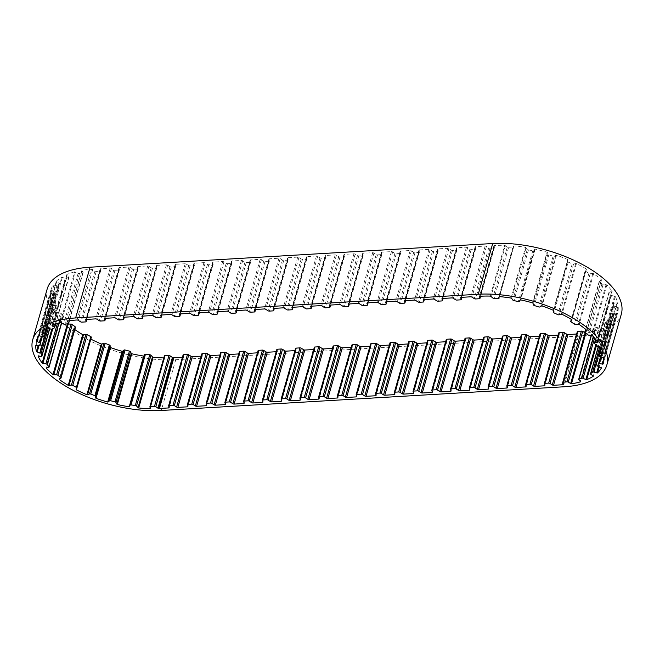 <?xml version="1.0" encoding="UTF-8"?>
<svg xmlns="http://www.w3.org/2000/svg" width="654" height="654" viewBox="0 0 654 654"><rect width="100%" height="100%" fill="white"/><g stroke="black" fill="none" stroke-linecap="round" stroke-linejoin="round"><path stroke-width="0.49" stroke-dasharray="3.27 2.45" d="M67.37 323.787A85.306 39.33 15.9 0 1 60.838 317.517A1.185 0.548 15.9 0 1 60.847 317.468A1.185 0.548 15.9 0 1 61.157 317.223L63.234 316.626A1.185 0.548 -164.1 0 0 63.544 316.373A1.185 0.548 -164.1 0 0 63.438 316.029L61.509 313.675A1.185 0.548 -164.1 0 0 60.356 313.111L57.38 312.604A1.185 0.548 15.9 0 1 56.596 312.334A85.306 39.33 15.9 0 1 52.794 305.958A1.185 0.548 15.9 0 1 53.293 305.761L55.852 305.565A1.185 0.548 -164.1 0 0 56.399 305.271A1.185 0.548 -164.1 0 0 56.383 305.091L55.541 302.794A1.185 0.548 -164.1 0 0 54.584 302.14L51.633 301.257A1.185 0.548 15.9 0 1 50.93 300.914A85.306 39.33 15.9 0 1 50.162 294.913A1.185 0.548 15.9 0 1 50.816 294.815L53.685 295.044A1.185 0.548 -164.1 0 0 53.939 295.044A1.185 0.548 -164.1 0 0 54.511 294.758A1.185 0.548 -164.1 0 0 54.511 294.717L54.805 292.64A1.185 0.548 -164.1 0 0 54.119 291.937L51.38 290.744A1.185 0.548 15.9 0 1 50.808 290.335A85.306 39.33 15.9 0 1 50.865 290.114A85.306 39.33 15.9 0 1 53.138 285.119A1.185 0.548 15.9 0 1 53.89 285.136L56.882 285.765A1.185 0.548 -164.1 0 0 57.421 285.814A1.185 0.548 -164.1 0 0 57.944 285.618L59.35 283.893A1.185 0.548 -164.1 0 0 59.408 283.803A1.185 0.548 -164.1 0 0 58.983 283.19L56.653 281.76A1.185 0.548 15.9 0 1 56.236 281.326A85.306 39.33 15.9 0 1 61.509 277.247A1.185 0.548 15.9 0 1 62.31 277.378L65.212 278.367A1.185 0.548 -164.1 0 0 66.062 278.498A1.185 0.548 -164.1 0 0 66.446 278.4L68.874 277.157A1.185 0.548 -164.1 0 0 69.062 276.953A1.185 0.548 -164.1 0 0 68.85 276.495L67.076 274.925A1.185 0.548 15.9 0 1 66.855 274.5A85.306 39.33 15.9 0 1 74.703 271.827A1.185 0.548 15.9 0 1 75.504 272.064L78.128 273.339A1.185 0.548 -164.1 0 0 79.257 273.585A1.185 0.548 -164.1 0 0 79.445 273.56L82.731 272.865A1.185 0.548 -164.1 0 0 83.115 272.604A1.185 0.548 -164.1 0 0 83.042 272.309L81.954 270.699A1.185 0.548 15.9 0 1 81.889 270.404A1.185 0.548 15.9 0 1 81.946 270.298A85.306 39.33 15.9 0 1 91.454 269.252A1.185 0.548 15.9 0 1 92.672 269.603L94.953 271.058A1.185 0.548 -164.1 0 0 96.269 271.402L100.078 271.181A1.185 0.548 -164.1 0 0 100.651 270.887A1.185 0.548 -164.1 0 0 100.642 270.723L100.136 269.162A1.185 0.548 15.9 0 1 100.136 268.998A1.185 0.548 15.9 0 1 100.634 268.712L110.183 268.148A1.185 0.548 15.9 0 1 111.425 268.5L113.706 269.955A1.185 0.548 -164.1 0 0 115.022 270.298L118.824 270.077A1.185 0.548 -164.1 0 0 119.396 269.783A1.185 0.548 -164.1 0 0 119.396 269.62L118.889 268.058A1.185 0.548 15.9 0 1 118.881 267.895A1.185 0.548 15.9 0 1 119.38 267.609L128.936 267.045A1.185 0.548 15.9 0 1 130.179 267.396L132.46 268.851A1.185 0.548 -164.1 0 0 133.776 269.195L137.577 268.974A1.185 0.548 -164.1 0 0 138.149 268.68A1.185 0.548 -164.1 0 0 138.141 268.516L137.642 266.955A1.185 0.548 15.9 0 1 137.634 266.791A1.185 0.548 15.9 0 1 138.133 266.505L147.681 265.941A1.185 0.548 15.9 0 1 148.924 266.292L151.205 267.748A1.185 0.548 -164.1 0 0 152.521 268.091L156.331 267.87A1.185 0.548 -164.1 0 0 156.903 267.576A1.185 0.548 -164.1 0 0 156.895 267.412L156.388 265.851A1.185 0.548 15.9 0 1 156.388 265.688A1.185 0.548 15.9 0 1 156.886 265.401L166.435 264.837A1.185 0.548 15.9 0 1 167.677 265.189L169.958 266.644A1.185 0.548 -164.1 0 0 171.274 266.987L175.076 266.767A1.185 0.548 -164.1 0 0 175.648 266.472A1.185 0.548 -164.1 0 0 175.64 266.309L175.141 264.747A1.185 0.548 15.9 0 1 175.133 264.584A1.185 0.548 15.9 0 1 175.632 264.298L185.188 263.734A1.185 0.548 15.9 0 1 186.423 264.085L188.704 265.54A1.185 0.548 -164.1 0 0 190.02 265.884L193.829 265.663A1.185 0.548 -164.1 0 0 194.401 265.369A1.185 0.548 -164.1 0 0 194.393 265.205L193.895 263.644A1.185 0.548 15.9 0 1 193.886 263.48A1.185 0.548 15.9 0 1 194.385 263.194L203.934 262.63A1.185 0.548 15.9 0 1 205.176 262.982L207.457 264.437A1.185 0.548 -164.1 0 0 208.773 264.78L212.583 264.559A1.185 0.548 -164.1 0 0 213.155 264.265A1.185 0.548 -164.1 0 0 213.147 264.102L212.64 262.54A1.185 0.548 15.9 0 1 212.632 262.368A1.185 0.548 15.9 0 1 213.13 262.091L222.687 261.526A1.185 0.548 15.9 0 1 223.93 261.878L226.21 263.333A1.185 0.548 -164.1 0 0 227.527 263.676L231.328 263.456A1.185 0.548 -164.1 0 0 231.9 263.161A1.185 0.548 -164.1 0 0 231.892 262.998L231.393 261.437A1.185 0.548 15.9 0 1 231.385 261.265A1.185 0.548 15.9 0 1 231.884 260.987L241.432 260.423A1.185 0.548 15.9 0 1 242.675 260.774L244.956 262.229A1.185 0.548 -164.1 0 0 246.272 262.573L250.081 262.352A1.185 0.548 -164.1 0 0 250.654 262.058A1.185 0.548 -164.1 0 0 250.646 261.894L250.139 260.333A1.185 0.548 15.9 0 1 250.139 260.161A1.185 0.548 15.9 0 1 250.637 259.883L260.186 259.319A1.185 0.548 15.9 0 1 261.428 259.671L263.709 261.126A1.185 0.548 -164.1 0 0 265.025 261.469L268.827 261.248A1.185 0.548 -164.1 0 0 269.399 260.954A1.185 0.548 -164.1 0 0 269.399 260.791L268.892 259.229A1.185 0.548 15.9 0 1 268.884 259.058A1.185 0.548 15.9 0 1 269.383 258.78L278.939 258.216A1.185 0.548 15.9 0 1 280.182 258.567L282.454 260.022A1.185 0.548 -164.1 0 0 283.779 260.366L287.58 260.145A1.185 0.548 -164.1 0 0 288.152 259.851A1.185 0.548 -164.1 0 0 288.144 259.687L287.646 258.126A1.185 0.548 15.9 0 1 287.637 257.954A1.185 0.548 15.9 0 1 288.136 257.676L297.684 257.112A1.185 0.548 15.9 0 1 298.927 257.463L301.208 258.919A1.185 0.548 -164.1 0 0 302.524 259.262L306.334 259.041A1.185 0.548 -164.1 0 0 306.906 258.747A1.185 0.548 -164.1 0 0 306.898 258.583L306.391 257.022A1.185 0.548 15.9 0 1 306.383 256.85A1.185 0.548 15.9 0 1 306.889 256.572L316.438 256.008A1.185 0.548 15.9 0 1 317.68 256.36L319.961 257.815A1.185 0.548 -164.1 0 0 321.277 258.158L325.079 257.938A1.185 0.548 -164.1 0 0 325.651 257.643A1.185 0.548 -164.1 0 0 325.643 257.48L325.144 255.918A1.185 0.548 15.9 0 1 325.136 255.747A1.185 0.548 15.9 0 1 325.635 255.469L335.191 254.905A1.185 0.548 15.9 0 1 336.426 255.256L338.707 256.711A1.185 0.548 -164.1 0 0 340.023 257.055L343.832 256.834A1.185 0.548 -164.1 0 0 344.405 256.54A1.185 0.548 -164.1 0 0 344.396 256.376L343.89 254.815A1.185 0.548 15.9 0 1 343.89 254.643A1.185 0.548 15.9 0 1 344.388 254.365L353.937 253.801A1.185 0.548 15.9 0 1 355.179 254.153L357.46 255.608A1.185 0.548 -164.1 0 0 358.776 255.951L362.578 255.73A1.185 0.548 -164.1 0 0 363.15 255.436A1.185 0.548 -164.1 0 0 363.15 255.273L362.643 253.711A1.185 0.548 15.9 0 1 362.635 253.539A1.185 0.548 15.9 0 1 363.133 253.262L372.69 252.697A1.185 0.548 15.9 0 1 373.933 253.049L376.214 254.504A1.185 0.548 -164.1 0 0 377.53 254.847L381.331 254.627A1.185 0.548 -164.1 0 0 381.903 254.332A1.185 0.548 -164.1 0 0 381.895 254.169L381.396 252.607A1.185 0.548 15.9 0 1 381.388 252.436A1.185 0.548 15.9 0 1 381.887 252.158L391.435 251.594A1.185 0.548 15.9 0 1 392.678 251.945L394.959 253.4A1.185 0.548 -164.1 0 0 396.275 253.744L400.084 253.523A1.185 0.548 -164.1 0 0 400.657 253.229A1.185 0.548 -164.1 0 0 400.649 253.065L400.142 251.504A1.185 0.548 15.9 0 1 400.142 251.332A1.185 0.548 15.9 0 1 400.64 251.054L410.189 250.49A1.185 0.548 15.9 0 1 411.431 250.842L413.712 252.297A1.185 0.548 -164.1 0 0 415.028 252.64L418.83 252.419A1.185 0.548 -164.1 0 0 419.402 252.125A1.185 0.548 -164.1 0 0 419.394 251.962L418.895 250.4A1.185 0.548 15.9 0 1 418.887 250.229A1.185 0.548 15.9 0 1 419.386 249.951L428.942 249.387A1.185 0.548 15.9 0 1 430.177 249.738L432.457 251.193A1.185 0.548 -164.1 0 0 433.774 251.537L437.583 251.316A1.185 0.548 -164.1 0 0 438.155 251.022A1.185 0.548 -164.1 0 0 438.147 250.858L437.649 249.297A1.185 0.548 15.9 0 1 437.64 249.125A1.185 0.548 15.9 0 1 438.139 248.847L447.688 248.283A1.185 0.548 15.9 0 1 448.93 248.634L451.211 250.09A1.185 0.548 -164.1 0 0 452.527 250.433L456.337 250.212A1.185 0.548 -164.1 0 0 456.909 249.918A1.185 0.548 -164.1 0 0 456.901 249.754L456.394 248.193A1.185 0.548 15.9 0 1 456.386 248.021A1.185 0.548 15.9 0 1 456.884 247.743L466.441 247.179A1.185 0.548 15.9 0 1 467.684 247.531L469.964 248.986A1.185 0.548 -164.1 0 0 471.281 249.329L475.082 249.109A1.185 0.548 -164.1 0 0 475.654 248.814A1.185 0.548 -164.1 0 0 475.646 248.651L475.147 247.089A1.185 0.548 15.9 0 1 475.139 246.918A1.185 0.548 15.9 0 1 475.638 246.64L485.186 246.076A1.185 0.548 15.9 0 1 486.429 246.427L488.71 247.882A1.185 0.548 -164.1 0 0 490.026 248.226L493.835 248.005A1.185 0.548 -164.1 0 0 494.408 247.711A1.185 0.548 -164.1 0 0 494.399 247.547L493.893 245.986A1.185 0.548 15.9 0 1 493.893 245.814A1.185 0.548 15.9 0 1 494.391 245.536L494.571 245.52A85.306 39.33 15.9 0 1 504.7 245.356A1.185 0.548 15.9 0 1 505.387 245.716L507.251 247.269A1.185 0.548 -164.1 0 0 508.526 247.735L512.679 247.964A1.185 0.548 -164.1 0 0 512.883 247.964A1.185 0.548 -164.1 0 0 513.455 247.678A1.185 0.548 -164.1 0 0 513.464 247.621L513.537 246.174A1.185 0.548 15.9 0 1 513.545 246.117A1.185 0.548 15.9 0 1 513.84 245.871A85.306 39.33 15.9 0 1 525.538 247.326A1.185 0.548 15.9 0 1 526.102 247.735L527.304 249.346A1.185 0.548 -164.1 0 0 528.432 249.926L532.797 250.76A1.185 0.548 -164.1 0 0 533.296 250.793A1.185 0.548 -164.1 0 0 533.836 250.58L534.678 249.362A1.185 0.548 15.9 0 1 535.168 249.149A85.306 39.33 15.9 0 1 547.063 252.166A1.185 0.548 15.9 0 1 547.455 252.599L547.905 254.153A1.185 0.548 -164.1 0 0 548.82 254.823L553.112 256.188A1.185 0.548 -164.1 0 0 553.913 256.303A1.185 0.548 -164.1 0 0 554.322 256.196L555.884 255.289A1.185 0.548 15.9 0 1 556.513 255.183A85.306 39.33 15.9 0 1 567.803 259.556A1.185 0.548 15.9 0 1 567.999 259.981L567.672 261.371A1.185 0.548 -164.1 0 0 568.31 262.074L572.234 263.897A1.185 0.548 -164.1 0 0 573.321 264.118A1.185 0.548 -164.1 0 0 573.542 264.085L575.708 263.546A1.185 0.548 15.9 0 1 576.452 263.554A85.306 39.33 15.9 0 1 586.36 268.99A1.185 0.548 15.9 0 1 586.417 269.268A1.185 0.548 15.9 0 1 586.352 269.383L585.265 270.511A1.185 0.548 -164.1 0 0 585.199 270.625A1.185 0.548 -164.1 0 0 585.583 271.206L588.878 273.347A1.185 0.548 -164.1 0 0 590.194 273.707L592.81 273.585A1.185 0.548 15.9 0 1 593.611 273.699A85.306 39.33 15.9 0 1 601.484 279.83A1.185 0.548 15.9 0 1 601.476 279.945A1.185 0.548 15.9 0 1 601.263 280.157L599.497 280.958A1.185 0.548 -164.1 0 0 599.285 281.171A1.185 0.548 -164.1 0 0 599.473 281.596L601.909 283.918A1.185 0.548 -164.1 0 0 603.143 284.425L606.045 284.711A1.185 0.548 15.9 0 1 606.855 284.94A85.306 39.33 15.9 0 1 612.144 291.341A1.185 0.548 15.9 0 1 611.735 291.594L609.405 291.995A1.185 0.548 -164.1 0 0 608.98 292.273A1.185 0.548 -164.1 0 0 609.038 292.542L610.452 294.88A1.185 0.548 -164.1 0 0 611.523 295.502L614.515 296.188A1.185 0.548 15.9 0 1 615.267 296.499A85.306 39.33 15.9 0 1 617.621 302.745A1.185 0.548 15.9 0 1 617.049 302.9L614.31 302.892A1.185 0.548 -164.1 0 0 613.64 303.186A1.185 0.548 -164.1 0 0 613.632 303.293L613.926 305.5A1.185 0.548 -164.1 0 0 614.76 306.186L617.638 307.225A1.185 0.548 15.9 0 1 618.283 307.609A85.306 39.33 15.9 0 1 617.58 313.152A85.306 39.33 15.9 0 1 617.548 313.274A1.185 0.548 15.9 0 1 616.845 313.315L613.893 312.898A1.185 0.548 -164.1 0 0 612.937 313.135L612.103 315.056A1.185 0.548 -164.1 0 0 612.095 315.089A1.185 0.548 -164.1 0 0 612.643 315.768L615.201 317.092A1.185 0.548 15.9 0 1 615.61 317.386A1.185 0.548 15.9 0 1 615.708 317.509A85.306 39.33 15.9 0 1 611.923 322.218A1.185 0.548 15.9 0 1 611.147 322.144L608.171 321.335A1.185 0.548 -164.1 0 0 607.01 321.4L605.097 322.904A1.185 0.548 -164.1 0 0 604.991 323.06A1.185 0.548 -164.1 0 0 605.302 323.591L607.386 325.103A1.185 0.548 15.9 0 1 607.558 325.251A1.185 0.548 15.9 0 1 607.705 325.537A85.306 39.33 15.9 0 1 601.14 328.97A1.185 0.548 15.9 0 1 600.331 328.782L597.535 327.646A1.185 0.548 -164.1 0 0 596.252 327.523L593.382 328.512A1.185 0.548 -164.1 0 0 593.113 328.749A1.185 0.548 -164.1 0 0 593.252 329.126L594.707 330.728A1.185 0.548 15.9 0 1 594.838 331.104A1.185 0.548 15.9 0 1 594.821 331.145A85.306 39.33 15.9 0 1 585.91 333.066A1.185 0.548 15.9 0 1 585.763 333.033M408.129 343.963L408.783 343.922L394.624 393.602M426.882 342.859L427.528 342.819L413.377 392.498M445.627 341.756L446.281 341.715L432.131 391.394M464.381 340.652L465.027 340.611L450.876 390.291M483.134 339.549L483.78 339.508L469.629 389.187M501.88 338.445L502.534 338.404L488.383 388.084M520.633 337.341L521.279 337.3L507.128 386.98M539.378 336.238L540.032 336.197L525.881 385.876M558.132 335.134L558.778 335.093L544.627 384.773M594.821 331.145L580.4 381.797M607.705 325.537L593.252 376.271M596.309 345.909L601.14 328.97M615.708 317.509L601.255 368.243M599.17 367L611.923 322.218M618.283 307.609L603.83 358.335M603.168 363.763L617.548 313.274M615.267 296.499L600.813 347.233M603.168 353.479L617.621 302.745M606.855 284.94L592.401 335.666M597.691 342.067L612.144 291.341M593.611 273.699L579.166 324.433M587.03 330.556L601.484 279.83M576.452 263.554L561.999 314.288M571.907 319.716L586.36 268.99M556.513 255.183L542.068 305.917M553.349 310.29L567.803 259.556M535.168 249.149L520.715 299.884M532.609 302.9L547.063 252.166M513.84 245.871L499.386 296.597M511.093 298.061L525.538 247.326M490.247 296.09L504.7 245.356M485.186 246.076L470.741 296.802M475.638 246.64L461.184 297.366M466.441 247.179L451.988 297.905M456.884 247.743L442.439 298.469M447.688 248.283L433.242 299.009M438.139 248.847L423.686 299.573M428.942 249.387L414.489 300.112M419.386 249.951L404.94 300.677M410.189 250.49L395.735 301.216M400.64 251.054L386.187 301.78M391.435 251.594L376.99 302.32M381.887 252.158L367.434 302.884M372.69 252.697L358.237 303.423M363.133 253.262L348.688 303.987M353.937 253.801L339.483 304.527M344.388 254.365L329.935 305.091M335.191 254.905L320.738 305.631M325.635 255.469L311.181 306.195M316.438 256.008L301.984 306.734M306.889 256.572L292.436 307.298M297.684 257.112L283.239 307.838M288.136 257.676L273.683 308.402M278.939 258.216L264.486 308.941M269.383 258.78L254.937 309.506M260.186 259.319L245.732 310.045M250.637 259.883L236.184 310.609M241.432 260.423L226.987 311.149M231.884 260.987L217.43 311.713M222.687 261.526L208.234 312.252M213.13 262.091L198.685 312.816M203.934 262.63L189.488 313.356M194.385 263.194L179.932 313.92M185.188 263.734L170.735 314.46M175.632 264.298L161.186 315.024M166.435 264.837L151.981 315.563M156.886 265.401L142.433 316.127M147.681 265.941L133.236 316.667M138.133 266.505L123.68 317.231M128.936 267.045L114.483 317.77M119.38 267.609L104.934 318.334M110.183 268.148L95.729 318.874M100.634 268.712L86.181 319.438M66.855 274.5L52.41 325.226M60.258 322.561L74.703 271.827M56.236 281.326L41.791 332.06M47.055 327.981L61.509 277.247M50.808 290.335L36.477 340.628M38.684 335.854L53.138 285.119M50.93 300.914L38.169 345.688M35.717 345.639L50.162 294.913M56.596 312.334L51.789 329.199M38.341 356.692L52.794 305.958M46.409 368.161L60.838 317.517M74.818 329.551A85.306 39.33 15.9 0 1 73.755 328.798A1.185 0.548 15.9 0 1 73.739 328.602A1.185 0.548 15.9 0 1 73.877 328.431L75.324 327.466L60.871 378.2M59.408 379.173L73.755 328.798M90.824 339.115A85.306 39.33 15.9 0 1 90.677 339.042A1.185 0.548 15.9 0 1 90.563 338.69A1.185 0.548 15.9 0 1 90.587 338.633L91.315 337.366M76.551 388.639L90.677 339.042M149.905 406.796L164.358 356.062L164.661 357.591A1.185 0.548 15.9 0 1 164.653 357.722A1.185 0.548 15.9 0 1 164.448 357.926A85.306 39.33 15.9 0 1 163.802 357.91M164.448 357.926L150.158 408.088M201.203 356.144L201.849 356.103L187.698 405.782M219.948 355.04L220.602 354.999L206.451 404.679M238.702 353.937L239.348 353.896L225.197 403.575M257.455 352.833L258.101 352.792L243.95 402.472M276.201 351.729L276.855 351.688L262.704 401.368M294.954 350.626L295.6 350.585L281.449 400.264M313.699 349.522L314.353 349.481L300.202 399.161M332.453 348.418L333.099 348.378L318.948 398.057M351.206 347.315L351.852 347.274L337.701 396.953M369.951 346.211L370.605 346.17L356.455 395.85M389.383 345.067L390.029 345.026L375.878 394.705M621.3 314.214A89.165 41.112 15.9 0 1 578.373 336.05L563.928 386.784M47.153 289.06A89.165 41.112 15.9 0 0 84.668 338.028A89.165 41.112 15.9 0 0 175.738 359.749L578.373 336.05M81.946 270.298L67.493 321.032M77 319.978L91.454 269.252M182.45 357.248L183.095 357.207L168.945 406.886M577.261 331.782A1.185 0.548 -164.1 0 0 577.286 332.003L578.022 333.581A1.185 0.548 15.9 0 1 578.046 333.802A1.185 0.548 15.9 0 1 577.932 333.957A85.306 39.33 15.9 0 1 576.624 334.047M577.932 333.957L563.576 384.339M494.391 245.536L479.938 296.262M375.568 393.741L390.021 343.015L390.52 344.568A1.185 0.548 15.9 0 1 390.528 344.74A1.185 0.548 15.9 0 1 390.029 345.026M394.321 392.637L408.766 341.911L409.273 343.464A1.185 0.548 15.9 0 1 409.281 343.636A1.185 0.548 15.9 0 1 408.783 343.922M413.066 391.533L427.52 340.808L428.018 342.361A1.185 0.548 15.9 0 1 428.027 342.533A1.185 0.548 15.9 0 1 427.528 342.819M431.82 390.43L446.265 339.704L446.772 341.257A1.185 0.548 15.9 0 1 446.78 341.429A1.185 0.548 15.9 0 1 446.281 341.715M450.565 389.326L465.019 338.6L465.525 340.154A1.185 0.548 15.9 0 1 465.525 340.325A1.185 0.548 15.9 0 1 465.027 340.611M469.319 388.223L483.772 337.497L484.271 339.05A1.185 0.548 15.9 0 1 484.279 339.222A1.185 0.548 15.9 0 1 483.78 339.508M488.072 387.119L502.517 336.393L503.024 337.946A1.185 0.548 15.9 0 1 503.032 338.118A1.185 0.548 15.9 0 1 502.534 338.404M506.817 386.015L521.271 335.289L521.769 336.843A1.185 0.548 15.9 0 1 521.778 337.014A1.185 0.548 15.9 0 1 521.279 337.3M525.571 384.912L540.024 334.186L540.523 335.739A1.185 0.548 15.9 0 1 540.531 335.911A1.185 0.548 15.9 0 1 540.032 336.197M544.324 383.808L558.769 333.082L559.276 334.635A1.185 0.548 15.9 0 1 559.284 334.807A1.185 0.548 15.9 0 1 558.778 335.093M168.642 405.921L183.087 355.196L183.594 356.749A1.185 0.548 15.9 0 1 183.602 356.921A1.185 0.548 15.9 0 1 183.095 357.207M187.387 404.818L201.841 354.092L202.339 355.645A1.185 0.548 15.9 0 1 202.348 355.817A1.185 0.548 15.9 0 1 201.849 356.103M206.141 403.714L220.586 352.988L221.093 354.542A1.185 0.548 15.9 0 1 221.101 354.713A1.185 0.548 15.9 0 1 220.602 354.999M224.886 402.611L239.339 351.885L239.846 353.438A1.185 0.548 15.9 0 1 239.846 353.61A1.185 0.548 15.9 0 1 239.348 353.896M243.64 401.507L258.093 350.781L258.592 352.334A1.185 0.548 15.9 0 1 258.6 352.506A1.185 0.548 15.9 0 1 258.101 352.792M262.393 400.403L276.838 349.677L277.345 351.231A1.185 0.548 15.9 0 1 277.353 351.402A1.185 0.548 15.9 0 1 276.855 351.688M281.138 399.3L295.592 348.574L296.09 350.127A1.185 0.548 15.9 0 1 296.099 350.299A1.185 0.548 15.9 0 1 295.6 350.585M299.892 398.196L314.345 347.47L314.844 349.023A1.185 0.548 15.9 0 1 314.852 349.195A1.185 0.548 15.9 0 1 314.353 349.481M318.637 397.092L333.09 346.367L333.597 347.92A1.185 0.548 15.9 0 1 333.597 348.091A1.185 0.548 15.9 0 1 333.099 348.378M337.39 395.989L351.844 345.263L352.343 346.816A1.185 0.548 15.9 0 1 352.351 346.988A1.185 0.548 15.9 0 1 351.852 347.274M356.144 394.885L370.589 344.159L371.096 345.713A1.185 0.548 15.9 0 1 371.104 345.884A1.185 0.548 15.9 0 1 370.605 346.17M607.386 325.103L592.933 375.829M615.201 317.092L600.756 367.818M572.234 263.897L557.788 314.623M553.112 256.188L538.659 306.922M532.797 250.76L518.352 301.486M512.679 247.964L498.225 298.698M78.128 273.339L63.683 324.073M65.212 278.367L50.767 329.093M56.882 285.765L42.428 336.499M53.685 295.044L39.232 345.77M494.571 245.52L480.118 296.254M175.738 359.749L161.285 410.483M371.096 345.713L356.643 396.447M352.343 346.816L337.897 397.55M333.597 347.92L319.144 398.654M314.844 349.023L300.39 399.757M296.09 350.127L281.645 400.861M277.345 351.231L262.892 401.965M258.592 352.334L244.146 403.068M239.846 353.438L225.393 404.172M221.093 354.542L206.639 405.276M202.339 355.645L187.894 406.379M183.594 356.749L169.141 407.483M164.661 357.591L150.207 408.317M90.587 338.633L76.134 389.359M73.877 328.431L59.424 379.165M61.157 317.223L46.704 367.949M63.234 316.626L48.78 367.352M63.438 316.029L61.451 322.986M61.509 313.675L58.868 322.937M60.356 313.111L57.429 323.378M57.38 312.604L52.786 328.725M53.293 305.761L38.839 356.487M55.852 305.565L41.398 356.291M56.383 305.091L49.655 328.717M55.541 302.794L48.29 328.259M54.584 302.14L47.227 327.981M51.633 301.257L38.962 345.753M50.816 294.815L36.362 345.549M54.511 294.717L42.608 336.524L54.511 294.758M54.805 292.64L42.322 336.475M54.119 291.937L41.48 336.295M51.38 290.744L38.406 336.303M53.89 285.136L39.436 335.87M57.944 285.618L43.491 336.352M59.35 283.893L46.736 328.177M58.983 283.19L46.042 328.627M56.653 281.76L42.518 331.365M62.31 277.378L47.856 328.112M66.446 278.4L51.993 329.134M68.874 277.157L54.429 327.883M68.85 276.495L55.288 324.098M67.076 274.925L52.794 325.063M75.504 272.064L61.059 322.79M79.445 273.56L64.991 324.294M82.731 272.865L68.286 323.599M83.042 272.309L69.242 320.762M81.954 270.699L67.624 321.008M92.672 269.603L78.227 320.337M94.953 271.058L80.507 321.784M96.269 271.402L81.824 322.136M100.078 271.181L85.625 321.915M100.642 270.723L86.778 319.405M100.136 269.162L85.78 319.585M111.425 268.5L96.972 319.234M113.706 269.955L99.253 320.681M115.022 270.298L100.569 321.032M118.824 270.077L104.378 320.812M119.396 269.62L105.523 318.302M118.889 268.058L104.526 318.482M130.179 267.396L115.725 318.13M132.46 268.851L118.006 319.577M133.776 269.195L119.322 319.929M137.577 268.974L123.124 319.708M138.141 268.516L124.276 317.198M137.642 266.955L123.279 317.378M148.924 266.292L134.479 317.026M151.205 267.748L136.751 318.473M152.521 268.091L138.076 318.825M156.331 267.87L141.877 318.604M156.895 267.412L143.022 316.095M156.388 265.851L142.032 316.274M167.677 265.189L153.224 315.923M169.958 266.644L155.505 317.37M171.274 266.987L156.821 317.721M175.076 266.767L160.631 317.501M175.64 266.309L161.775 314.991M175.141 264.747L160.778 315.171M186.423 264.085L171.977 314.819M188.704 265.54L174.258 316.266M190.02 265.884L175.574 316.618M193.829 265.663L179.376 316.397M194.393 265.205L180.529 313.887M193.895 263.644L179.531 314.067M205.176 262.982L190.723 313.716M207.457 264.437L193.004 315.163M208.773 264.78L194.32 315.514M212.583 264.559L198.129 315.293M213.147 264.102L199.274 312.784M212.64 262.54L198.276 312.964M223.93 261.878L209.476 312.612M226.21 263.333L211.757 314.059M227.527 263.676L213.073 314.411M231.328 263.456L216.875 314.19M231.892 262.998L218.027 311.68M231.393 261.437L217.03 311.86M242.675 260.774L228.23 311.508M244.956 262.229L230.51 312.955M246.272 262.573L231.827 313.307M250.081 262.352L235.628 313.086M250.646 261.894L236.781 310.576M250.139 260.333L235.783 310.756M261.428 259.671L246.975 310.405M263.709 261.126L249.256 311.852M265.025 261.469L250.572 312.203M268.827 261.248L254.381 311.983M269.399 260.791L255.526 309.473M268.892 259.229L254.529 309.653M280.182 258.567L265.728 309.301M282.454 260.022L268.009 310.748M283.779 260.366L269.325 311.1M287.58 260.145L273.127 310.879M288.144 259.687L274.279 308.369M287.646 258.126L273.282 308.549M298.927 257.463L284.474 308.197M301.208 258.919L286.754 309.644M302.524 259.262L288.079 309.996M306.334 259.041L291.88 309.775M306.898 258.583L293.025 307.266M306.391 257.022L292.027 307.445M317.68 256.36L303.227 307.094M319.961 257.815L305.508 308.541M321.277 258.158L306.824 308.892M325.079 257.938L310.634 308.672M325.643 257.48L311.778 306.162M325.144 255.918L310.781 306.342M336.426 255.256L321.981 305.99M338.707 256.711L324.261 307.437M340.023 257.055L325.578 307.789M343.832 256.834L329.379 307.56M344.396 256.376L330.532 305.058M343.89 254.815L329.534 305.238M355.179 254.153L340.726 304.887M357.46 255.608L343.007 306.334M358.776 255.951L344.323 306.685M362.578 255.73L348.132 306.456M363.15 255.273L349.277 303.955M362.643 253.711L348.28 304.135M373.933 253.049L359.479 303.783M376.214 254.504L361.76 305.23M377.53 254.847L363.076 305.582M381.331 254.627L366.878 305.353M381.895 254.169L368.03 302.851M381.396 252.607L367.033 303.031M392.678 251.945L378.233 302.679M394.959 253.4L380.505 304.126M396.275 253.744L381.83 304.478M400.084 253.523L385.631 304.249M400.649 253.065L386.776 301.747M400.142 251.504L385.778 301.927M411.431 250.842L396.978 301.576M413.712 252.297L399.259 303.023M415.028 252.64L400.575 303.374M418.83 252.419L404.385 303.145M419.394 251.962L405.529 300.644M418.895 250.4L404.532 300.824M430.177 249.738L415.731 300.472M432.457 251.193L418.012 301.919M433.774 251.537L419.328 302.271M437.583 251.316L423.13 302.042M438.147 250.858L424.283 299.54M437.649 249.297L423.285 299.72M448.93 248.634L434.477 299.368M451.211 250.09L436.758 300.815M452.527 250.433L438.074 301.167M456.337 250.212L441.883 300.938M456.901 249.754L443.028 298.437M456.394 248.193L442.03 298.616M467.684 247.531L453.23 298.265M469.964 248.986L455.511 299.712M471.281 249.329L456.827 300.063M475.082 249.109L460.629 299.834M475.646 248.651L461.781 297.333M475.147 247.089L460.784 297.513M486.429 246.427L471.984 297.161M488.71 247.882L474.264 298.608M490.026 248.226L475.581 298.96M493.835 248.005L479.382 298.731M494.399 247.547L480.535 296.229M493.893 245.986L479.537 296.409M505.387 245.716L490.941 296.442M507.251 247.269L492.805 298.003M508.526 247.735L494.072 298.461M513.464 247.621L499.509 296.614L513.455 247.678M513.537 246.174L499.116 296.793M526.102 247.735L511.657 298.469M527.304 249.346L512.85 300.072M528.432 249.926L513.979 300.66M533.836 250.58L519.382 301.314M534.678 249.362L520.224 300.096M547.455 252.599L533.002 303.333M547.905 254.153L533.451 304.878M548.82 254.823L534.367 305.549M554.322 256.196L539.877 306.93M555.884 255.289L541.43 306.015M567.999 259.981L553.554 310.715M567.672 261.371L553.227 312.097M568.31 262.074L553.856 312.808M573.542 264.085L559.096 314.811M575.708 263.546L561.255 314.28M586.352 269.383L571.972 319.863M585.265 270.511L571.351 319.381M585.583 271.206L571.13 321.94M588.878 273.347L574.425 324.082M590.194 273.707L575.741 324.441M592.81 273.585L578.365 324.31M601.263 280.157L586.932 330.474M599.497 280.958L585.698 329.42M599.473 281.596L585.019 332.33M601.909 283.918L587.456 334.644M603.143 284.425L588.69 335.15M606.045 284.711L591.6 335.445M611.735 291.594L597.454 341.731M609.405 291.995L595.843 339.606M609.038 292.542L594.584 343.268M610.452 294.88L596.007 345.614M611.523 295.502L597.069 346.228M614.515 296.188L600.061 346.914M617.049 302.9L602.914 352.506M614.31 302.892L601.361 348.361M613.632 303.293L601.001 347.617L613.64 303.186M613.926 305.5L599.481 356.234M614.76 306.186L600.307 356.921M617.638 307.225L603.184 357.959M616.845 313.315L603.838 358.981M613.893 312.898L601.255 357.264M612.937 313.135L600.454 356.97M612.103 315.056L600.192 356.871L612.095 315.089M612.643 315.768L598.189 366.502M611.147 322.144L598.467 366.641M608.171 321.335L600.797 347.217M607.01 321.4L599.767 346.849M605.097 322.904L598.369 346.53M605.302 323.591L590.856 374.325M600.331 328.782L595.688 345.083M597.535 327.646L594.568 338.069M596.252 327.523L593.57 336.933M593.382 328.512L591.412 335.428M593.252 329.126L578.798 379.86M594.707 330.728L580.253 381.454M577.286 332.003L562.841 382.729M578.022 333.581L563.568 384.315M559.276 334.635L544.823 385.369M540.523 335.739L526.069 386.473M521.769 336.843L507.324 387.577M503.024 337.946L488.571 388.68M484.271 339.05L469.825 389.784M465.525 340.154L451.072 390.888M446.772 341.257L432.319 391.991M428.018 342.361L413.573 393.095M409.273 343.464L394.82 394.198M390.52 344.568L376.075 395.302M617.58 313.152L603.135 363.886M50.865 290.114L36.42 340.848M371.104 345.884L356.651 396.61M352.351 346.988L337.897 397.714M333.597 348.091L319.152 398.817M314.852 349.195L300.399 399.921M296.099 350.299L281.653 401.025M277.353 351.402L262.9 402.128M258.6 352.506L244.146 403.232M239.846 353.61L225.401 404.336M221.101 354.713L206.648 405.439M202.348 355.817L187.894 406.543M183.602 356.921L169.149 407.646M164.653 357.722L150.199 408.448M90.563 338.69L76.109 389.416M73.739 328.602L59.293 379.328M60.847 317.468L46.393 368.202M63.544 316.373L61.631 323.076M56.399 305.271L49.712 328.741M59.408 283.803L46.769 328.161M69.062 276.953L55.672 323.959M83.115 272.604L69.398 320.746M81.889 270.404L67.436 321.139M100.651 270.887L86.827 319.397M100.136 268.998L85.682 319.724M119.396 269.783L105.58 318.294M118.881 267.895L104.436 318.621M138.149 268.68L124.334 317.19M137.634 266.791L123.181 317.517M156.903 267.576L143.079 316.086M156.388 265.688L141.934 316.413M175.648 266.472L161.832 314.983M175.133 264.584L160.68 315.31M194.401 265.369L180.586 313.879M193.886 263.48L179.433 314.206M213.155 264.265L199.331 312.776M212.632 262.368L198.187 313.103M231.9 263.161L218.084 311.672M231.385 261.265L216.932 311.999M250.654 262.058L236.83 310.568M250.139 260.161L235.685 310.895M269.399 260.954L255.583 309.465M268.884 259.058L254.439 309.792M288.152 259.851L274.337 308.361M287.637 257.954L273.184 308.688M306.906 258.747L293.082 307.257M306.383 256.85L291.937 307.584M325.651 257.643L311.835 306.154M325.136 255.747L310.683 306.481M344.405 256.54L330.581 305.05M343.89 254.643L329.436 305.377M363.15 255.436L349.334 303.947M362.635 253.539L348.19 304.274M381.903 254.332L368.088 302.843M381.388 252.436L366.935 303.17M400.657 253.229L386.833 301.739M400.142 251.332L385.688 302.066M419.402 252.125L405.586 300.636M418.887 250.229L404.434 300.963M438.155 251.022L424.34 299.532M437.64 249.125L423.187 299.859M456.909 249.918L443.085 298.428M456.386 248.021L441.941 298.755M475.654 248.814L461.838 297.325M475.139 246.918L460.686 297.652M494.408 247.711L480.584 296.229M493.893 245.814L479.439 296.548M513.545 246.117L499.092 296.842M586.417 269.268L571.972 319.994M585.199 270.625L571.318 319.365M601.476 279.945L587.03 330.679M599.285 281.171L585.567 329.322M608.98 292.273L595.59 339.295M604.991 323.06L598.304 346.514M593.113 328.749L591.216 335.404M594.838 331.104L580.384 381.838M578.046 333.802L563.593 384.527M559.284 334.807L544.831 385.541M540.531 335.911L526.078 386.645M521.778 337.014L507.332 387.748M503.032 338.118L488.579 388.852M484.279 339.222L469.825 389.956M465.525 340.325L451.08 391.059M446.78 341.429L432.327 392.163M428.027 342.533L413.581 393.267M409.281 343.636L394.828 394.37M390.528 344.74L376.075 395.474"/><path stroke-width="0.98" d="M36.477 340.628L36.354 341.069A85.306 39.33 15.9 0 1 36.42 340.848A85.306 39.33 15.9 0 1 38.684 335.854A1.185 0.548 15.9 0 1 39.436 335.87L42.428 336.499A1.185 0.548 -164.1 0 0 42.976 336.54A1.185 0.548 -164.1 0 0 43.491 336.352L44.905 334.627A1.185 0.548 -164.1 0 0 44.954 334.529A1.185 0.548 -164.1 0 0 44.529 333.924L42.199 332.494A1.185 0.548 15.9 0 1 41.791 332.06A85.306 39.33 15.9 0 1 47.055 327.981A1.185 0.548 15.9 0 1 47.856 328.112L50.767 329.093A1.185 0.548 -164.1 0 0 51.609 329.224A1.185 0.548 -164.1 0 0 51.993 329.134L54.429 327.883A1.185 0.548 -164.1 0 0 54.609 327.687A1.185 0.548 -164.1 0 0 54.396 327.229L52.622 325.659A1.185 0.548 15.9 0 1 52.41 325.226A85.306 39.33 15.9 0 1 60.258 322.561A1.185 0.548 15.9 0 1 61.059 322.79L63.683 324.073A1.185 0.548 -164.1 0 0 64.803 324.319A1.185 0.548 -164.1 0 0 64.991 324.294L68.286 323.599A1.185 0.548 -164.1 0 0 68.662 323.329A1.185 0.548 -164.1 0 0 68.596 323.035L67.501 321.433A1.185 0.548 15.9 0 1 67.436 321.139A1.185 0.548 15.9 0 1 67.493 321.032A85.306 39.33 15.9 0 1 77 319.978A1.185 0.548 15.9 0 1 78.227 320.337L80.507 321.784A1.185 0.548 -164.1 0 0 81.824 322.136L85.625 321.915A1.185 0.548 -164.1 0 0 86.197 321.621A1.185 0.548 -164.1 0 0 86.189 321.449L85.69 319.896A1.185 0.548 15.9 0 1 85.682 319.724A1.185 0.548 15.9 0 1 86.181 319.438L95.729 318.874A1.185 0.548 15.9 0 1 96.972 319.234L99.253 320.681A1.185 0.548 -164.1 0 0 100.569 321.032L104.378 320.812A1.185 0.548 -164.1 0 0 104.951 320.517A1.185 0.548 -164.1 0 0 104.942 320.346L104.436 318.792A1.185 0.548 15.9 0 1 104.436 318.621A1.185 0.548 15.9 0 1 104.934 318.334L114.483 317.77A1.185 0.548 15.9 0 1 115.725 318.13L118.006 319.577A1.185 0.548 -164.1 0 0 119.322 319.929L123.124 319.708A1.185 0.548 -164.1 0 0 123.696 319.414A1.185 0.548 -164.1 0 0 123.696 319.242L123.189 317.689A1.185 0.548 15.9 0 1 123.181 317.517A1.185 0.548 15.9 0 1 123.68 317.231L133.236 316.667A1.185 0.548 15.9 0 1 134.479 317.026L136.751 318.473A1.185 0.548 -164.1 0 0 138.076 318.825L141.877 318.604A1.185 0.548 -164.1 0 0 142.449 318.31A1.185 0.548 -164.1 0 0 142.441 318.138L141.943 316.585A1.185 0.548 15.9 0 1 141.934 316.413A1.185 0.548 15.9 0 1 142.433 316.127L151.981 315.563A1.185 0.548 15.9 0 1 153.224 315.923L155.505 317.37A1.185 0.548 -164.1 0 0 156.821 317.721L160.631 317.501A1.185 0.548 -164.1 0 0 161.203 317.206A1.185 0.548 -164.1 0 0 161.195 317.035L160.688 315.481A1.185 0.548 15.9 0 1 160.68 315.31A1.185 0.548 15.9 0 1 161.186 315.024L170.735 314.46A1.185 0.548 15.9 0 1 171.977 314.819L174.258 316.266A1.185 0.548 -164.1 0 0 175.574 316.618L179.376 316.397A1.185 0.548 -164.1 0 0 179.948 316.103A1.185 0.548 -164.1 0 0 179.94 315.931L179.441 314.378A1.185 0.548 15.9 0 1 179.433 314.206A1.185 0.548 15.9 0 1 179.932 313.92L189.488 313.356A1.185 0.548 15.9 0 1 190.723 313.716L193.004 315.163A1.185 0.548 -164.1 0 0 194.32 315.514L198.129 315.293A1.185 0.548 -164.1 0 0 198.702 314.999A1.185 0.548 -164.1 0 0 198.693 314.827L198.195 313.274A1.185 0.548 15.9 0 1 198.187 313.103A1.185 0.548 15.9 0 1 198.685 312.816L208.234 312.252A1.185 0.548 15.9 0 1 209.476 312.612L211.757 314.059A1.185 0.548 -164.1 0 0 213.073 314.411L216.875 314.19A1.185 0.548 -164.1 0 0 217.447 313.895A1.185 0.548 -164.1 0 0 217.447 313.724L216.94 312.171A1.185 0.548 15.9 0 1 216.932 311.999A1.185 0.548 15.9 0 1 217.43 311.713L226.987 311.149A1.185 0.548 15.9 0 1 228.23 311.508L230.51 312.955A1.185 0.548 -164.1 0 0 231.827 313.307L235.628 313.086A1.185 0.548 -164.1 0 0 236.2 312.792A1.185 0.548 -164.1 0 0 236.192 312.62L235.693 311.067A1.185 0.548 15.9 0 1 235.685 310.895A1.185 0.548 15.9 0 1 236.184 310.609L245.732 310.045A1.185 0.548 15.9 0 1 246.975 310.405L249.256 311.852A1.185 0.548 -164.1 0 0 250.572 312.203L254.381 311.983A1.185 0.548 -164.1 0 0 254.954 311.688A1.185 0.548 -164.1 0 0 254.946 311.517L254.439 309.963A1.185 0.548 15.9 0 1 254.439 309.792A1.185 0.548 15.9 0 1 254.937 309.506L264.486 308.941A1.185 0.548 15.9 0 1 265.728 309.301L268.009 310.748A1.185 0.548 -164.1 0 0 269.325 311.1L273.127 310.879A1.185 0.548 -164.1 0 0 273.699 310.585A1.185 0.548 -164.1 0 0 273.699 310.413L273.192 308.86A1.185 0.548 15.9 0 1 273.184 308.688A1.185 0.548 15.9 0 1 273.683 308.402L283.239 307.838A1.185 0.548 15.9 0 1 284.474 308.197L286.754 309.644A1.185 0.548 -164.1 0 0 288.079 309.996L291.88 309.775A1.185 0.548 -164.1 0 0 292.452 309.481A1.185 0.548 -164.1 0 0 292.444 309.309L291.946 307.756A1.185 0.548 15.9 0 1 291.937 307.584A1.185 0.548 15.9 0 1 292.436 307.298L301.984 306.734A1.185 0.548 15.9 0 1 303.227 307.094L305.508 308.541A1.185 0.548 -164.1 0 0 306.824 308.892L310.634 308.672A1.185 0.548 -164.1 0 0 311.206 308.377A1.185 0.548 -164.1 0 0 311.198 308.206L310.691 306.652A1.185 0.548 15.9 0 1 310.683 306.481A1.185 0.548 15.9 0 1 311.181 306.195L320.738 305.631A1.185 0.548 15.9 0 1 321.981 305.99L324.261 307.437A1.185 0.548 -164.1 0 0 325.578 307.789L329.379 307.56A1.185 0.548 -164.1 0 0 329.951 307.274A1.185 0.548 -164.1 0 0 329.943 307.102L329.444 305.549A1.185 0.548 15.9 0 1 329.436 305.377A1.185 0.548 15.9 0 1 329.935 305.091L339.483 304.527A1.185 0.548 15.9 0 1 340.726 304.887L343.007 306.334A1.185 0.548 -164.1 0 0 344.323 306.685L348.132 306.456A1.185 0.548 -164.1 0 0 348.705 306.17A1.185 0.548 -164.1 0 0 348.696 305.998L348.19 304.445A1.185 0.548 15.9 0 1 348.19 304.274A1.185 0.548 15.9 0 1 348.688 303.987L358.237 303.423A1.185 0.548 15.9 0 1 359.479 303.783L361.76 305.23A1.185 0.548 -164.1 0 0 363.076 305.582L366.878 305.353A1.185 0.548 -164.1 0 0 367.45 305.066A1.185 0.548 -164.1 0 0 367.45 304.895L366.943 303.342A1.185 0.548 15.9 0 1 366.935 303.17A1.185 0.548 15.9 0 1 367.434 302.884L376.99 302.32A1.185 0.548 15.9 0 1 378.233 302.679L380.505 304.126A1.185 0.548 -164.1 0 0 381.83 304.478L385.631 304.249A1.185 0.548 -164.1 0 0 386.203 303.963A1.185 0.548 -164.1 0 0 386.195 303.791L385.697 302.238A1.185 0.548 15.9 0 1 385.688 302.066A1.185 0.548 15.9 0 1 386.187 301.78L395.735 301.216A1.185 0.548 15.9 0 1 396.978 301.576L399.259 303.023A1.185 0.548 -164.1 0 0 400.575 303.374L404.385 303.145A1.185 0.548 -164.1 0 0 404.957 302.859A1.185 0.548 -164.1 0 0 404.949 302.688L404.442 301.134A1.185 0.548 15.9 0 1 404.434 300.963A1.185 0.548 15.9 0 1 404.94 300.677L414.489 300.112A1.185 0.548 15.9 0 1 415.731 300.472L418.012 301.919A1.185 0.548 -164.1 0 0 419.328 302.271L423.13 302.042A1.185 0.548 -164.1 0 0 423.702 301.756A1.185 0.548 -164.1 0 0 423.694 301.584L423.195 300.031A1.185 0.548 15.9 0 1 423.187 299.859A1.185 0.548 15.9 0 1 423.686 299.573L433.242 299.009A1.185 0.548 15.9 0 1 434.477 299.368L436.758 300.815A1.185 0.548 -164.1 0 0 438.074 301.167L441.883 300.938A1.185 0.548 -164.1 0 0 442.456 300.652A1.185 0.548 -164.1 0 0 442.447 300.48L441.941 298.927A1.185 0.548 15.9 0 1 441.941 298.755A1.185 0.548 15.9 0 1 442.439 298.469L451.988 297.905A1.185 0.548 15.9 0 1 453.23 298.265L455.511 299.712A1.185 0.548 -164.1 0 0 456.827 300.063L460.629 299.834A1.185 0.548 -164.1 0 0 461.201 299.548A1.185 0.548 -164.1 0 0 461.201 299.377L460.694 297.823A1.185 0.548 15.9 0 1 460.686 297.652A1.185 0.548 15.9 0 1 461.184 297.366L470.741 296.802A1.185 0.548 15.9 0 1 471.984 297.161L474.264 298.608A1.185 0.548 -164.1 0 0 475.581 298.96L479.382 298.731A1.185 0.548 -164.1 0 0 479.954 298.445A1.185 0.548 -164.1 0 0 479.946 298.273L479.447 296.72A1.185 0.548 15.9 0 1 479.439 296.548A1.185 0.548 15.9 0 1 479.938 296.262L480.118 296.254A85.306 39.33 15.9 0 1 490.247 296.09A1.185 0.548 15.9 0 1 490.941 296.442L492.805 298.003A1.185 0.548 -164.1 0 0 494.072 298.461L498.225 298.698A1.185 0.548 -164.1 0 0 498.43 298.698A1.185 0.548 -164.1 0 0 499.002 298.404A1.185 0.548 -164.1 0 0 499.01 298.347L499.084 296.9A1.185 0.548 15.9 0 1 499.092 296.842A1.185 0.548 15.9 0 1 499.386 296.597A85.306 39.33 15.9 0 1 511.093 298.061A1.185 0.548 15.9 0 1 511.657 298.469L512.85 300.072A1.185 0.548 -164.1 0 0 513.979 300.66L518.352 301.486A1.185 0.548 -164.1 0 0 518.851 301.527A1.185 0.548 -164.1 0 0 519.382 301.314L520.224 300.096A1.185 0.548 15.9 0 1 520.715 299.884A85.306 39.33 15.9 0 1 532.609 302.9A1.185 0.548 15.9 0 1 533.002 303.333L533.451 304.878A1.185 0.548 -164.1 0 0 534.367 305.549L538.659 306.922A1.185 0.548 -164.1 0 0 539.46 307.037A1.185 0.548 -164.1 0 0 539.877 306.93L541.43 306.015A1.185 0.548 15.9 0 1 542.068 305.917A85.306 39.33 15.9 0 1 553.349 310.29A1.185 0.548 15.9 0 1 553.554 310.715L553.227 312.097A1.185 0.548 -164.1 0 0 553.856 312.808L557.788 314.623A1.185 0.548 -164.1 0 0 558.868 314.844A1.185 0.548 -164.1 0 0 559.096 314.811L561.255 314.28A1.185 0.548 15.9 0 1 561.999 314.288A85.306 39.33 15.9 0 1 571.907 319.716A1.185 0.548 15.9 0 1 571.972 319.994A1.185 0.548 15.9 0 1 571.898 320.117L570.819 321.237A1.185 0.548 -164.1 0 0 570.746 321.359A1.185 0.548 -164.1 0 0 571.13 321.94L574.425 324.082A1.185 0.548 -164.1 0 0 575.741 324.441L578.365 324.31A1.185 0.548 15.9 0 1 579.166 324.433A85.306 39.33 15.9 0 1 587.03 330.556A1.185 0.548 15.9 0 1 587.03 330.679A1.185 0.548 15.9 0 1 586.818 330.891L585.052 331.684A1.185 0.548 -164.1 0 0 584.839 331.897A1.185 0.548 -164.1 0 0 585.019 332.33L587.456 334.644A1.185 0.548 -164.1 0 0 588.69 335.15L591.6 335.445A1.185 0.548 15.9 0 1 592.401 335.666A85.306 39.33 15.9 0 1 597.691 342.067A1.185 0.548 15.9 0 1 597.282 342.32L594.952 342.729A1.185 0.548 -164.1 0 0 594.535 342.998A1.185 0.548 -164.1 0 0 594.584 343.268L596.007 345.614A1.185 0.548 -164.1 0 0 597.069 346.228L600.061 346.914A1.185 0.548 15.9 0 1 600.813 347.233A85.306 39.33 15.9 0 1 603.168 353.479A1.185 0.548 15.9 0 1 602.596 353.626L599.857 353.618A1.185 0.548 -164.1 0 0 599.187 353.912A1.185 0.548 -164.1 0 0 599.178 354.027L599.481 356.234A1.185 0.548 -164.1 0 0 600.307 356.921L603.184 357.959A1.185 0.548 15.9 0 1 603.83 358.335A85.306 39.33 15.9 0 1 603.135 363.886A85.306 39.33 15.9 0 1 603.094 364.008A1.185 0.548 15.9 0 1 602.391 364.049L599.44 363.624A1.185 0.548 -164.1 0 0 598.492 363.869L597.65 365.79A1.185 0.548 -164.1 0 0 597.642 365.823A1.185 0.548 -164.1 0 0 598.189 366.502L600.756 367.818A1.185 0.548 15.9 0 1 601.157 368.112A1.185 0.548 15.9 0 1 601.255 368.243A85.306 39.33 15.9 0 1 597.478 372.952A1.185 0.548 15.9 0 1 596.693 372.878L593.718 372.069A1.185 0.548 -164.1 0 0 592.565 372.126L590.644 373.638A1.185 0.548 -164.1 0 0 590.537 373.786A1.185 0.548 -164.1 0 0 590.856 374.325L592.933 375.829A1.185 0.548 15.9 0 1 593.104 375.985A1.185 0.548 15.9 0 1 593.252 376.271A85.306 39.33 15.9 0 1 586.687 379.696L596.309 345.909M38.169 345.688L36.477 351.639A85.306 39.33 15.9 0 1 35.717 345.639A1.185 0.548 15.9 0 1 36.362 345.549L39.232 345.77A1.185 0.548 -164.1 0 0 39.485 345.778A1.185 0.548 -164.1 0 0 40.057 345.484A1.185 0.548 -164.1 0 0 40.066 345.451L40.352 343.375A1.185 0.548 -164.1 0 0 39.673 342.663L36.935 341.47A1.185 0.548 15.9 0 1 36.354 341.069M75.324 327.466A1.185 0.548 -164.1 0 0 75.455 327.302A1.185 0.548 -164.1 0 0 75.316 326.91A1.185 0.548 -164.1 0 0 75.185 326.796L72.308 324.539A1.185 0.548 -164.1 0 0 71.024 324.098L68.237 324.008A1.185 0.548 15.9 0 1 67.427 323.836A85.306 39.33 15.9 0 1 67.37 323.787M76.894 387.977L91.315 337.366A1.185 0.548 -164.1 0 0 91.339 337.309A1.185 0.548 -164.1 0 0 91.192 336.924A1.185 0.548 -164.1 0 0 90.841 336.663L87.211 334.66A1.185 0.548 -164.1 0 0 85.887 334.374L83.467 334.701A1.185 0.548 15.9 0 1 82.682 334.635L68.237 385.369A85.306 39.33 15.9 0 1 59.301 379.524A1.185 0.548 15.9 0 1 59.293 379.328A1.185 0.548 15.9 0 1 59.424 379.165L60.871 378.2A1.185 0.548 -164.1 0 0 61.01 378.028A1.185 0.548 -164.1 0 0 60.863 377.644A1.185 0.548 -164.1 0 0 60.732 377.522L57.863 375.273A1.185 0.548 -164.1 0 0 56.571 374.832L53.783 374.742A1.185 0.548 15.9 0 1 52.974 374.57A85.306 39.33 15.9 0 1 46.385 368.243L46.409 368.161M163.802 357.91A85.306 39.33 15.9 0 1 153.134 357.264A1.185 0.548 15.9 0 1 152.496 356.88L150.968 355.277A1.185 0.548 -164.1 0 0 149.758 354.746L145.458 354.206A1.185 0.548 -164.1 0 0 144.534 354.468L144.06 355.809A1.185 0.548 15.9 0 1 143.659 356.062A85.306 39.33 15.9 0 1 131.756 353.773A1.185 0.548 15.9 0 1 131.274 353.348L130.457 351.762A1.185 0.548 -164.1 0 0 130.35 351.615A1.185 0.548 -164.1 0 0 129.435 351.124L125.061 350.004A1.185 0.548 -164.1 0 0 123.925 350.094L122.707 351.157A1.185 0.548 15.9 0 1 122.135 351.312A85.306 39.33 15.9 0 1 110.461 347.56A1.185 0.548 15.9 0 1 110.158 347.127L110.117 345.655A1.185 0.548 -164.1 0 0 109.962 345.353A1.185 0.548 -164.1 0 0 109.341 344.96L105.196 343.342A1.185 0.548 -164.1 0 0 103.929 343.244L102.04 343.963A1.185 0.548 15.9 0 1 101.345 344.012L86.892 394.738A85.306 39.33 15.9 0 1 76.224 389.776A1.185 0.548 15.9 0 1 76.109 389.416A1.185 0.548 15.9 0 1 76.134 389.359L76.861 388.1A1.185 0.548 -164.1 0 0 76.886 388.043A1.185 0.548 -164.1 0 0 76.747 387.659A1.185 0.548 -164.1 0 0 76.387 387.389L72.758 385.386A1.185 0.548 -164.1 0 0 71.433 385.108L69.013 385.435A1.185 0.548 15.9 0 1 68.237 385.369M122.135 351.312L107.681 402.047A85.306 39.33 15.9 0 1 96.007 398.294A1.185 0.548 15.9 0 1 95.713 397.861L95.664 396.381A1.185 0.548 -164.1 0 0 95.509 396.079A1.185 0.548 -164.1 0 0 94.887 395.686L90.751 394.076A1.185 0.548 -164.1 0 0 89.475 393.97L87.587 394.689A1.185 0.548 15.9 0 1 86.892 394.738M143.659 356.062L129.206 406.788A85.306 39.33 15.9 0 1 117.303 404.507A1.185 0.548 15.9 0 1 116.821 404.082L116.003 402.488A1.185 0.548 -164.1 0 0 115.897 402.341A1.185 0.548 -164.1 0 0 114.981 401.858L110.616 400.738A1.185 0.548 -164.1 0 0 109.48 400.82L108.253 401.891A1.185 0.548 15.9 0 1 107.681 402.047M394.624 393.602L394.329 394.648L384.773 395.212L399.226 344.486L408.129 343.963M413.377 392.498L413.075 393.544L403.526 394.109L417.98 343.383L426.882 342.859M432.131 391.394L431.828 392.441L422.28 393.005L436.725 342.279L445.627 341.756M450.876 390.291L450.581 391.337L441.025 391.901L455.478 341.175L464.381 340.652M469.629 389.187L469.327 390.234L459.778 390.798L474.232 340.072L483.134 339.549M488.383 388.084L488.08 389.13L478.532 389.694L492.977 338.968L501.88 338.445M507.128 386.98L506.834 388.026L497.277 388.59L511.73 337.865L520.633 337.341M525.881 385.876L525.579 386.923L516.031 387.487L530.476 336.761L539.378 336.238M544.627 384.773L544.332 385.819L534.776 386.383L549.229 335.657L558.132 335.134M553.529 385.28L567.983 334.554L576.517 334.047L562.072 384.781L553.529 385.28A1.185 0.548 15.9 0 1 552.287 384.928L550.006 383.481A1.185 0.548 -164.1 0 0 548.69 383.13L544.888 383.35A1.185 0.548 -164.1 0 0 544.316 383.645A1.185 0.548 -164.1 0 0 544.324 383.808L544.823 385.369A1.185 0.548 15.9 0 1 544.831 385.541A1.185 0.548 15.9 0 1 544.332 385.819M580.4 381.797L580.376 381.879A85.306 39.33 15.9 0 1 571.465 383.792L585.886 333.148M597.478 372.952L599.17 367M51.789 329.199L42.142 363.068A85.306 39.33 15.9 0 1 38.341 356.692A1.185 0.548 15.9 0 1 38.839 356.487L41.398 356.291A1.185 0.548 -164.1 0 0 41.946 356.005A1.185 0.548 -164.1 0 0 41.938 355.817L41.088 353.528A1.185 0.548 -164.1 0 0 40.139 352.866L37.18 351.991A1.185 0.548 15.9 0 1 36.477 351.639M67.427 323.836L52.974 374.57M82.682 334.635A85.306 39.33 15.9 0 1 74.818 329.551M101.345 344.012A85.306 39.33 15.9 0 1 90.824 339.115M76.224 389.776L76.551 388.639M96.007 398.294L110.461 347.56M117.303 404.507L131.756 353.773M150.158 408.088L150.003 408.66A85.306 39.33 15.9 0 1 138.681 407.99L153.134 357.264M182.45 357.248L173.882 357.746A85.306 39.33 15.9 0 1 173.138 357.787A1.185 0.548 15.9 0 1 172.394 357.468L170.253 355.972A1.185 0.548 -164.1 0 0 168.953 355.58L165.004 355.645A1.185 0.548 -164.1 0 0 164.358 355.94A1.185 0.548 -164.1 0 0 164.358 356.062M173.882 357.746L159.429 408.48A85.306 39.33 15.9 0 1 158.685 408.521L173.138 357.787M187.698 405.782L187.396 406.829L177.847 407.393L192.301 356.667L201.203 356.144M206.451 404.679L206.149 405.725L196.601 406.289L211.046 355.563L219.948 355.04M225.197 403.575L224.902 404.622L215.346 405.186L229.799 354.46L238.702 353.937M243.95 402.472L243.648 403.518L234.099 404.082L248.553 353.356L257.455 352.833M262.704 401.368L262.401 402.414L252.845 402.978L267.298 352.253L276.201 351.729M281.449 400.264L281.146 401.311L271.598 401.875L286.051 351.149L294.954 350.626M300.202 399.161L299.9 400.207L290.351 400.771L304.797 350.045L313.699 349.522M318.948 398.057L318.653 399.103L309.097 399.668L323.55 348.942L332.453 348.418M337.701 396.953L337.399 398L327.85 398.564L342.304 347.838L351.206 347.315M356.455 395.85L356.152 396.896L346.604 397.46L361.049 346.734L369.951 346.211M375.878 394.705L375.576 395.752L366.027 396.316L380.481 345.59L389.383 345.067M75.627 317.95L478.262 294.251A89.165 41.112 15.9 0 1 569.332 315.972A89.165 41.112 15.9 0 1 606.847 364.94A89.165 41.112 15.9 0 1 563.928 386.784L161.285 410.483A89.165 41.112 15.9 0 1 70.215 388.762A89.165 41.112 15.9 0 1 32.7 339.786A89.165 41.112 15.9 0 1 75.627 317.95L90.072 267.216L492.715 243.517A89.165 41.112 15.9 0 1 583.785 265.238A89.165 41.112 15.9 0 1 621.3 314.214L606.847 364.94M159.429 408.48L168.65 407.933L168.945 406.886M563.576 384.339L563.478 384.683A85.306 39.33 15.9 0 1 562.072 384.781M32.7 339.786L47.153 289.06A89.165 41.112 15.9 0 1 90.072 267.216M380.481 345.59A1.185 0.548 15.9 0 1 379.238 345.238L376.957 343.783A1.185 0.548 -164.1 0 0 375.641 343.432L371.161 343.693A1.185 0.548 -164.1 0 0 370.589 343.988A1.185 0.548 -164.1 0 0 370.589 344.159M399.226 344.486A1.185 0.548 15.9 0 1 397.984 344.135L395.703 342.68A1.185 0.548 -164.1 0 0 394.387 342.328L390.585 342.557A1.185 0.548 -164.1 0 0 390.013 342.843A1.185 0.548 -164.1 0 0 390.021 343.015M417.98 343.383A1.185 0.548 15.9 0 1 416.737 343.031L414.456 341.576A1.185 0.548 -164.1 0 0 413.14 341.224L409.33 341.453A1.185 0.548 -164.1 0 0 408.758 341.74A1.185 0.548 -164.1 0 0 408.766 341.911M436.725 342.279A1.185 0.548 15.9 0 1 435.49 341.928L433.21 340.472A1.185 0.548 -164.1 0 0 431.885 340.121L428.084 340.35A1.185 0.548 -164.1 0 0 427.512 340.636A1.185 0.548 -164.1 0 0 427.52 340.808M455.478 341.175A1.185 0.548 15.9 0 1 454.236 340.824L451.955 339.369A1.185 0.548 -164.1 0 0 450.639 339.017L446.837 339.246A1.185 0.548 -164.1 0 0 446.265 339.532A1.185 0.548 -164.1 0 0 446.265 339.704M474.232 340.072A1.185 0.548 15.9 0 1 472.989 339.72L470.708 338.265A1.185 0.548 -164.1 0 0 469.392 337.914L465.583 338.143A1.185 0.548 -164.1 0 0 465.01 338.429A1.185 0.548 -164.1 0 0 465.019 338.6M492.977 338.968A1.185 0.548 15.9 0 1 491.734 338.617L489.454 337.162A1.185 0.548 -164.1 0 0 488.137 336.81L484.336 337.039A1.185 0.548 -164.1 0 0 483.764 337.325A1.185 0.548 -164.1 0 0 483.772 337.497M511.73 337.865A1.185 0.548 15.9 0 1 510.488 337.513L508.207 336.058A1.185 0.548 -164.1 0 0 506.891 335.706L503.089 335.935A1.185 0.548 -164.1 0 0 502.517 336.221A1.185 0.548 -164.1 0 0 502.517 336.393M530.476 336.761A1.185 0.548 15.9 0 1 529.241 336.409L526.961 334.954A1.185 0.548 -164.1 0 0 525.644 334.603L521.835 334.832A1.185 0.548 -164.1 0 0 521.263 335.118A1.185 0.548 -164.1 0 0 521.271 335.289M549.229 335.657A1.185 0.548 15.9 0 1 547.987 335.306L545.706 333.851A1.185 0.548 -164.1 0 0 544.39 333.499L540.588 333.728A1.185 0.548 -164.1 0 0 540.016 334.014A1.185 0.548 -164.1 0 0 540.024 334.186M567.983 334.554A1.185 0.548 15.9 0 1 566.74 334.202L564.459 332.747A1.185 0.548 -164.1 0 0 563.143 332.396L559.334 332.624A1.185 0.548 -164.1 0 0 558.761 332.911A1.185 0.548 -164.1 0 0 558.769 333.082M585.763 333.033A1.185 0.548 15.9 0 1 585.134 332.788L582.706 331.39A1.185 0.548 -164.1 0 0 581.381 331.096L577.76 331.496A1.185 0.548 -164.1 0 0 577.261 331.782L562.816 382.516A1.185 0.548 -164.1 0 0 562.841 382.729L563.568 384.315A1.185 0.548 15.9 0 1 563.593 384.527A1.185 0.548 15.9 0 1 563.478 384.683M192.301 356.667A1.185 0.548 15.9 0 1 191.058 356.307L188.777 354.86A1.185 0.548 -164.1 0 0 187.461 354.509L183.651 354.73A1.185 0.548 -164.1 0 0 183.079 355.024A1.185 0.548 -164.1 0 0 183.087 355.196M211.046 355.563A1.185 0.548 15.9 0 1 209.803 355.204L207.531 353.757A1.185 0.548 -164.1 0 0 206.206 353.405L202.405 353.626A1.185 0.548 -164.1 0 0 201.833 353.92A1.185 0.548 -164.1 0 0 201.841 354.092M229.799 354.46A1.185 0.548 15.9 0 1 228.557 354.1L226.276 352.653A1.185 0.548 -164.1 0 0 224.96 352.302L221.158 352.522A1.185 0.548 -164.1 0 0 220.586 352.817A1.185 0.548 -164.1 0 0 220.586 352.988M248.553 353.356A1.185 0.548 15.9 0 1 247.31 352.997L245.029 351.55A1.185 0.548 -164.1 0 0 243.713 351.198L239.904 351.419A1.185 0.548 -164.1 0 0 239.331 351.713A1.185 0.548 -164.1 0 0 239.339 351.885M267.298 352.253A1.185 0.548 15.9 0 1 266.055 351.893L263.775 350.446A1.185 0.548 -164.1 0 0 262.458 350.094L258.657 350.315A1.185 0.548 -164.1 0 0 258.085 350.609A1.185 0.548 -164.1 0 0 258.093 350.781M286.051 351.149A1.185 0.548 15.9 0 1 284.809 350.789L282.528 349.342A1.185 0.548 -164.1 0 0 281.212 348.991L277.402 349.211A1.185 0.548 -164.1 0 0 276.83 349.506A1.185 0.548 -164.1 0 0 276.838 349.677M304.797 350.045A1.185 0.548 15.9 0 1 303.562 349.686L301.281 348.239A1.185 0.548 -164.1 0 0 299.965 347.887L296.156 348.108A1.185 0.548 -164.1 0 0 295.583 348.402A1.185 0.548 -164.1 0 0 295.592 348.574M323.55 348.942A1.185 0.548 15.9 0 1 322.308 348.582L320.027 347.135A1.185 0.548 -164.1 0 0 318.711 346.784L314.909 347.004A1.185 0.548 -164.1 0 0 314.337 347.299A1.185 0.548 -164.1 0 0 314.345 347.47M342.304 347.838A1.185 0.548 15.9 0 1 341.061 347.478L338.78 346.031A1.185 0.548 -164.1 0 0 337.464 345.68L333.654 345.901A1.185 0.548 -164.1 0 0 333.082 346.195A1.185 0.548 -164.1 0 0 333.09 346.367M361.049 346.734A1.185 0.548 15.9 0 1 359.806 346.375L357.525 344.928A1.185 0.548 -164.1 0 0 356.209 344.576L352.408 344.797A1.185 0.548 -164.1 0 0 351.836 345.091A1.185 0.548 -164.1 0 0 351.844 345.263M366.027 396.316A1.185 0.548 15.9 0 1 364.785 395.964L362.504 394.517A1.185 0.548 -164.1 0 0 361.188 394.166L356.708 394.427A1.185 0.548 -164.1 0 0 356.136 394.722A1.185 0.548 -164.1 0 0 356.144 394.885L356.643 396.447A1.185 0.548 15.9 0 1 356.651 396.61A1.185 0.548 15.9 0 1 356.152 396.896M346.604 397.46A1.185 0.548 15.9 0 1 345.361 397.109L343.08 395.654A1.185 0.548 -164.1 0 0 341.764 395.31L337.954 395.531A1.185 0.548 -164.1 0 0 337.382 395.825A1.185 0.548 -164.1 0 0 337.39 395.989L337.897 397.55A1.185 0.548 15.9 0 1 337.897 397.714A1.185 0.548 15.9 0 1 337.399 398M327.85 398.564A1.185 0.548 15.9 0 1 326.608 398.212L324.327 396.757A1.185 0.548 -164.1 0 0 323.011 396.414L319.209 396.635A1.185 0.548 -164.1 0 0 318.637 396.929A1.185 0.548 -164.1 0 0 318.637 397.092L319.144 398.654A1.185 0.548 15.9 0 1 319.152 398.817A1.185 0.548 15.9 0 1 318.653 399.103M309.097 399.668A1.185 0.548 15.9 0 1 307.854 399.316L305.582 397.861A1.185 0.548 -164.1 0 0 304.257 397.518L300.456 397.738A1.185 0.548 -164.1 0 0 299.884 398.033A1.185 0.548 -164.1 0 0 299.892 398.196L300.39 399.757A1.185 0.548 15.9 0 1 300.399 399.921A1.185 0.548 15.9 0 1 299.9 400.207M290.351 400.771A1.185 0.548 15.9 0 1 289.109 400.42L286.828 398.965A1.185 0.548 -164.1 0 0 285.512 398.621L281.702 398.842A1.185 0.548 -164.1 0 0 281.13 399.136A1.185 0.548 -164.1 0 0 281.138 399.3L281.645 400.861A1.185 0.548 15.9 0 1 281.653 401.025A1.185 0.548 15.9 0 1 281.146 401.311M271.598 401.875A1.185 0.548 15.9 0 1 270.355 401.523L268.075 400.068A1.185 0.548 -164.1 0 0 266.758 399.725L262.957 399.946A1.185 0.548 -164.1 0 0 262.385 400.24A1.185 0.548 -164.1 0 0 262.393 400.403L262.892 401.965A1.185 0.548 15.9 0 1 262.9 402.128A1.185 0.548 15.9 0 1 262.401 402.414M252.845 402.978A1.185 0.548 15.9 0 1 251.61 402.627L249.329 401.172A1.185 0.548 -164.1 0 0 248.013 400.828L244.204 401.049A1.185 0.548 -164.1 0 0 243.631 401.343A1.185 0.548 -164.1 0 0 243.64 401.507L244.146 403.068A1.185 0.548 15.9 0 1 244.146 403.232A1.185 0.548 15.9 0 1 243.648 403.518M234.099 404.082A1.185 0.548 15.9 0 1 232.857 403.731L230.576 402.275A1.185 0.548 -164.1 0 0 229.26 401.932L225.458 402.153A1.185 0.548 -164.1 0 0 224.886 402.447A1.185 0.548 -164.1 0 0 224.886 402.611L225.393 404.172A1.185 0.548 15.9 0 1 225.401 404.336A1.185 0.548 15.9 0 1 224.902 404.622M215.346 405.186A1.185 0.548 15.9 0 1 214.103 404.834L211.822 403.379A1.185 0.548 -164.1 0 0 210.506 403.036L206.705 403.256A1.185 0.548 -164.1 0 0 206.133 403.551A1.185 0.548 -164.1 0 0 206.141 403.714L206.639 405.276A1.185 0.548 15.9 0 1 206.648 405.439A1.185 0.548 15.9 0 1 206.149 405.725M196.601 406.289A1.185 0.548 15.9 0 1 195.358 405.938L193.077 404.483A1.185 0.548 -164.1 0 0 191.761 404.139L187.951 404.36A1.185 0.548 -164.1 0 0 187.379 404.654A1.185 0.548 -164.1 0 0 187.387 404.818L187.894 406.379A1.185 0.548 15.9 0 1 187.894 406.543A1.185 0.548 15.9 0 1 187.396 406.829M177.847 407.393A1.185 0.548 15.9 0 1 176.605 407.041L174.324 405.586A1.185 0.548 -164.1 0 0 173.008 405.243L169.206 405.464A1.185 0.548 -164.1 0 0 168.634 405.758A1.185 0.548 -164.1 0 0 168.642 405.921L169.141 407.483A1.185 0.548 15.9 0 1 169.149 407.646A1.185 0.548 15.9 0 1 168.65 407.933M158.685 408.521A1.185 0.548 15.9 0 1 157.949 408.194L155.807 406.698A1.185 0.548 -164.1 0 0 154.499 406.306L150.551 406.371A1.185 0.548 -164.1 0 0 149.913 406.665A1.185 0.548 -164.1 0 0 149.905 406.796L150.207 408.317A1.185 0.548 15.9 0 1 150.199 408.448A1.185 0.548 15.9 0 1 150.003 408.66M138.681 407.99A1.185 0.548 15.9 0 1 138.051 407.606L136.514 406.011A1.185 0.548 -164.1 0 0 135.313 405.48L131.004 404.932A1.185 0.548 -164.1 0 0 130.089 405.194L129.606 406.535A1.185 0.548 15.9 0 1 129.206 406.788M46.385 368.243A1.185 0.548 15.9 0 1 46.393 368.202A1.185 0.548 15.9 0 1 46.704 367.949L48.78 367.352A1.185 0.548 -164.1 0 0 49.091 367.107A1.185 0.548 -164.1 0 0 48.985 366.755L47.055 364.409A1.185 0.548 -164.1 0 0 45.903 363.837L42.927 363.338A1.185 0.548 15.9 0 1 42.142 363.068M586.687 379.696A1.185 0.548 15.9 0 1 585.878 379.516L583.082 378.38A1.185 0.548 -164.1 0 0 581.798 378.249L578.937 379.238A1.185 0.548 -164.1 0 0 578.659 379.475A1.185 0.548 -164.1 0 0 578.798 379.86L580.253 381.454A1.185 0.548 15.9 0 1 580.384 381.838A1.185 0.548 15.9 0 1 580.376 381.879M571.465 383.792A1.185 0.548 15.9 0 1 570.68 383.514L568.261 382.124A1.185 0.548 -164.1 0 0 566.936 381.822L563.307 382.23A1.185 0.548 -164.1 0 0 562.816 382.516M534.776 386.383A1.185 0.548 15.9 0 1 533.541 386.032L531.261 384.585A1.185 0.548 -164.1 0 0 529.936 384.233L526.135 384.454A1.185 0.548 -164.1 0 0 525.563 384.748A1.185 0.548 -164.1 0 0 525.571 384.912L526.069 386.473A1.185 0.548 15.9 0 1 526.078 386.645A1.185 0.548 15.9 0 1 525.579 386.923M516.031 387.487A1.185 0.548 15.9 0 1 514.788 387.135L512.507 385.688A1.185 0.548 -164.1 0 0 511.191 385.337L507.381 385.558A1.185 0.548 -164.1 0 0 506.809 385.852A1.185 0.548 -164.1 0 0 506.817 386.015L507.324 387.577A1.185 0.548 15.9 0 1 507.332 387.748A1.185 0.548 15.9 0 1 506.834 388.026M497.277 388.59A1.185 0.548 15.9 0 1 496.034 388.239L493.754 386.792A1.185 0.548 -164.1 0 0 492.437 386.44L488.636 386.661A1.185 0.548 -164.1 0 0 488.064 386.955A1.185 0.548 -164.1 0 0 488.072 387.119L488.571 388.68A1.185 0.548 15.9 0 1 488.579 388.852A1.185 0.548 15.9 0 1 488.08 389.13M478.532 389.694A1.185 0.548 15.9 0 1 477.289 389.343L475.008 387.896A1.185 0.548 -164.1 0 0 473.692 387.544L469.883 387.765A1.185 0.548 -164.1 0 0 469.31 388.059A1.185 0.548 -164.1 0 0 469.319 388.223L469.825 389.784A1.185 0.548 15.9 0 1 469.825 389.956A1.185 0.548 15.9 0 1 469.327 390.234M459.778 390.798A1.185 0.548 15.9 0 1 458.536 390.446L456.255 388.999A1.185 0.548 -164.1 0 0 454.939 388.648L451.137 388.868A1.185 0.548 -164.1 0 0 450.565 389.163A1.185 0.548 -164.1 0 0 450.565 389.326L451.072 390.888A1.185 0.548 15.9 0 1 451.08 391.059A1.185 0.548 15.9 0 1 450.581 391.337M441.025 391.901A1.185 0.548 15.9 0 1 439.782 391.55L437.51 390.103A1.185 0.548 -164.1 0 0 436.185 389.751L432.384 389.972A1.185 0.548 -164.1 0 0 431.812 390.266A1.185 0.548 -164.1 0 0 431.82 390.43L432.319 391.991A1.185 0.548 15.9 0 1 432.327 392.163A1.185 0.548 15.9 0 1 431.828 392.441M422.28 393.005A1.185 0.548 15.9 0 1 421.037 392.653L418.756 391.206A1.185 0.548 -164.1 0 0 417.44 390.855L413.63 391.076A1.185 0.548 -164.1 0 0 413.058 391.37A1.185 0.548 -164.1 0 0 413.066 391.533L413.573 393.095A1.185 0.548 15.9 0 1 413.581 393.267A1.185 0.548 15.9 0 1 413.075 393.544M403.526 394.109A1.185 0.548 15.9 0 1 402.284 393.757L400.003 392.31A1.185 0.548 -164.1 0 0 398.687 391.959L394.885 392.179A1.185 0.548 -164.1 0 0 394.313 392.474A1.185 0.548 -164.1 0 0 394.321 392.637L394.82 394.198A1.185 0.548 15.9 0 1 394.828 394.37A1.185 0.548 15.9 0 1 394.329 394.648M384.773 395.212A1.185 0.548 15.9 0 1 383.538 394.861L381.257 393.414A1.185 0.548 -164.1 0 0 379.941 393.062L376.132 393.283A1.185 0.548 -164.1 0 0 375.559 393.577A1.185 0.548 -164.1 0 0 375.568 393.741L376.075 395.302A1.185 0.548 15.9 0 1 376.075 395.474A1.185 0.548 15.9 0 1 375.576 395.752M110.117 345.655L95.664 396.381M130.457 351.762L116.003 402.488M492.715 243.517L478.262 294.251M371.161 343.693L356.708 394.427M375.641 343.432L361.188 394.166M359.806 346.375L345.361 397.109M357.525 344.928L343.08 395.654M356.209 344.576L341.764 395.31M352.408 344.797L337.954 395.531M341.061 347.478L326.608 398.212M338.78 346.031L324.327 396.757M337.464 345.68L323.011 396.414M333.654 345.901L319.209 396.635M322.308 348.582L307.854 399.316M320.027 347.135L305.582 397.861M318.711 346.784L304.257 397.518M314.909 347.004L300.456 397.738M303.562 349.686L289.109 400.42M301.281 348.239L286.828 398.965M299.965 347.887L285.512 398.621M296.156 348.108L281.702 398.842M284.809 350.789L270.355 401.523M282.528 349.342L268.075 400.068M281.212 348.991L266.758 399.725M277.402 349.211L262.957 399.946M266.055 351.893L251.61 402.627M263.775 350.446L249.329 401.172M262.458 350.094L248.013 400.828M258.657 350.315L244.204 401.049M247.31 352.997L232.857 403.731M245.029 351.55L230.576 402.275M243.713 351.198L229.26 401.932M239.904 351.419L225.458 402.153M228.557 354.1L214.103 404.834M226.276 352.653L211.822 403.379M224.96 352.302L210.506 403.036M221.158 352.522L206.705 403.256M209.803 355.204L195.358 405.938M207.531 353.757L193.077 404.483M206.206 353.405L191.761 404.139M202.405 353.626L187.951 404.36M191.058 356.307L176.605 407.041M188.777 354.86L174.324 405.586M187.461 354.509L173.008 405.243M183.651 354.73L169.206 405.464M172.394 357.468L157.949 408.194M170.253 355.972L155.807 406.698M168.953 355.58L154.499 406.306M165.004 355.645L150.551 406.371M152.496 356.88L138.051 407.606M150.968 355.277L136.514 406.011M149.758 354.746L135.313 405.48M145.458 354.206L131.004 404.932M144.534 354.468L130.089 405.194M144.06 355.809L129.606 406.535M131.274 353.348L116.821 404.082M129.435 351.124L114.981 401.858M125.061 350.004L110.616 400.738M123.925 350.094L109.48 400.82M122.707 351.157L108.253 401.891M110.158 347.127L95.713 397.861M109.341 344.96L94.887 395.686M105.196 343.342L90.751 394.076M103.929 343.244L89.475 393.97M102.04 343.963L87.587 394.689M90.841 336.663L76.387 387.389M87.211 334.66L72.758 385.386M85.887 334.374L71.433 385.108M83.467 334.701L69.013 385.435M75.185 326.796L60.732 377.522M72.308 324.539L57.863 375.273M71.024 324.098L56.571 374.832M68.237 324.008L53.783 374.742M61.451 322.986L48.985 366.755M58.868 322.937L47.055 364.409M57.429 323.378L45.903 363.837M52.786 328.725L42.927 363.338M49.655 328.717L41.938 355.817M48.29 328.259L41.088 353.528M47.227 327.981L40.139 352.866M38.962 345.753L37.18 351.991M42.322 336.475L40.352 343.375M41.48 336.295L39.673 342.663M38.406 336.303L36.935 341.47M46.736 328.177L44.962 334.423M46.042 328.627L44.529 333.924M42.518 331.365L42.199 332.494M55.288 324.098L54.396 327.229M52.794 325.063L52.622 325.659M69.242 320.762L68.596 323.035M67.624 321.008L67.501 321.433M86.778 319.405L86.189 321.449M105.523 318.302L104.942 320.346M124.276 317.198L123.696 319.242M143.022 316.095L142.441 318.138M161.775 314.991L161.195 317.035M180.529 313.887L179.94 315.931M199.274 312.784L198.693 314.827M218.027 311.68L217.447 313.724M236.781 310.576L236.192 312.62M255.526 309.473L254.946 311.517M274.279 308.369L273.699 310.413M293.025 307.266L292.444 309.309M311.778 306.162L311.198 308.206M330.532 305.058L329.943 307.102M349.277 303.955L348.696 305.998M368.03 302.851L367.45 304.895M386.776 301.747L386.195 303.791M405.529 300.644L404.949 302.688M424.283 299.54L423.694 301.584M443.028 298.437L442.447 300.48M461.781 297.333L461.201 299.377M480.535 296.229L479.946 298.273M571.351 319.381L570.819 321.237M586.932 330.474L586.818 330.891M585.698 329.42L585.052 331.684M597.454 341.731L597.282 342.32M595.843 339.606L594.952 342.729M602.914 352.506L602.596 353.626M601.361 348.361L599.857 353.618M599.187 353.912L600.985 347.585L599.236 353.814M603.838 358.981L602.391 364.049M601.255 357.264L599.44 363.624M600.454 356.97L598.492 363.869M598.467 366.641L596.693 372.878M600.797 347.217L593.718 372.069M599.767 346.849L592.565 372.126M598.369 346.53L590.644 373.638M595.688 345.083L585.878 379.516M594.568 338.069L583.082 378.38M593.57 336.933L581.798 378.249M591.412 335.428L578.937 379.238M585.134 332.788L570.68 383.514M582.706 331.39L568.261 382.124M581.381 331.096L566.936 381.822M577.76 331.496L563.307 382.23M566.74 334.202L552.287 384.928M564.459 332.747L550.006 383.481M563.143 332.396L548.69 383.13M559.334 332.624L544.888 383.35M547.987 335.306L533.541 386.032M545.706 333.851L531.261 384.585M544.39 333.499L529.936 384.233M540.588 333.728L526.135 384.454M529.241 336.409L514.788 387.135M526.961 334.954L512.507 385.688M525.644 334.603L511.191 385.337M521.835 334.832L507.381 385.558M510.488 337.513L496.034 388.239M508.207 336.058L493.754 386.792M506.891 335.706L492.437 386.44M503.089 335.935L488.636 386.661M491.734 338.617L477.289 389.343M489.454 337.162L475.008 387.896M488.137 336.81L473.692 387.544M484.336 337.039L469.883 387.765M472.989 339.72L458.536 390.446M470.708 338.265L456.255 388.999M469.392 337.914L454.939 388.648M465.583 338.143L451.137 388.868M454.236 340.824L439.782 391.55M451.955 339.369L437.51 390.103M450.639 339.017L436.185 389.751M446.837 339.246L432.384 389.972M435.49 341.928L421.037 392.653M433.21 340.472L418.756 391.206M431.885 340.121L417.44 390.855M428.084 340.35L413.63 391.076M416.737 343.031L402.284 393.757M414.456 341.576L400.003 392.31M413.14 341.224L398.687 391.959M409.33 341.453L394.885 392.179M397.984 344.135L383.538 394.861M395.703 342.68L381.257 393.414M394.387 342.328L379.941 393.062M390.585 342.557L376.132 393.283M379.238 345.238L364.785 395.964M376.957 343.783L362.504 394.517M75.455 327.302L61.01 378.028M91.339 337.309L76.886 388.043M370.589 343.988L356.136 394.722M351.836 345.091L337.382 395.825M333.082 346.195L318.637 396.929M314.337 347.299L299.884 398.033M295.583 348.402L281.13 399.136M276.83 349.506L262.385 400.24M258.085 350.609L243.631 401.343M239.331 351.713L224.886 402.447M220.586 352.817L206.133 403.551M201.833 353.92L187.379 404.654M183.079 355.024L168.634 405.758M164.358 355.94L149.913 406.665M61.631 323.076L49.091 367.107M49.712 328.741L41.946 356.005M46.769 328.161L44.954 334.529M55.672 323.959L54.609 327.687M69.398 320.746L68.662 323.329M86.827 319.397L86.197 321.621M105.58 318.294L104.951 320.517M124.334 317.19L123.696 319.414M143.079 316.086L142.449 318.31M161.832 314.983L161.203 317.206M180.586 313.879L179.948 316.103M199.331 312.776L198.702 314.999M218.084 311.672L217.447 313.895M236.83 310.568L236.2 312.792M255.583 309.465L254.954 311.688M274.337 308.361L273.699 310.585M293.082 307.257L292.452 309.481M311.835 306.154L311.206 308.377M330.581 305.05L329.951 307.274M349.334 303.947L348.705 306.17M368.088 302.843L367.45 305.066M386.833 301.739L386.203 303.963M405.586 300.636L404.957 302.859M424.34 299.532L423.702 301.756M443.085 298.428L442.456 300.652M461.838 297.325L461.201 299.548M480.584 296.229L479.954 298.445M571.318 319.365L570.746 321.359M585.567 329.322L584.839 331.897M595.59 339.295L594.535 342.998M598.304 346.514L590.537 373.786M591.216 335.404L578.659 379.475M558.761 332.911L544.316 383.645M540.016 334.014L525.563 384.748M521.263 335.118L506.809 385.852M502.517 336.221L488.064 386.955M483.764 337.325L469.31 388.059M465.01 338.429L450.565 389.163M446.265 339.532L431.812 390.266M427.512 340.636L413.058 391.37M408.758 341.74L394.313 392.474M390.013 342.843L375.559 393.577"/></g></svg>
